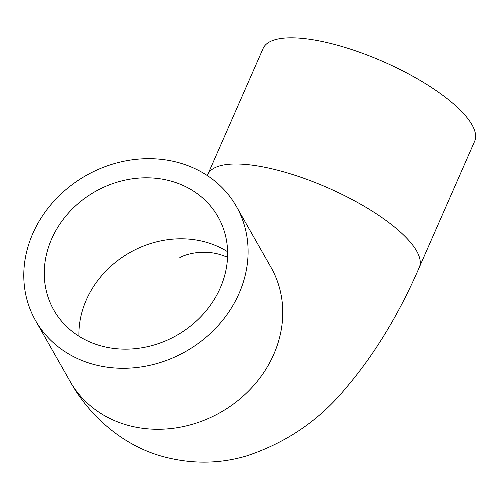 <?xml version="1.0" encoding="UTF-8"?>
<svg xmlns="http://www.w3.org/2000/svg" width="500" height="500" viewBox="0 0 500 500"><rect width="100%" height="100%" fill="white"/><g stroke="black" fill="none" stroke-linecap="round" stroke-linejoin="round"><path stroke-width="0.75" d="M99.9 345.581A94.425 82.656 150.4 0 1 53.844 310.125A94.425 82.656 150.4 0 1 95.113 191.612A94.425 82.656 150.4 0 1 218.038 216.831A94.425 82.656 150.4 0 1 202.619 314.812A94.425 82.656 150.4 0 1 99.9 345.581M180.031 163.044A115.506 101.106 -29.6 0 0 54.381 200.688A115.506 101.106 -29.6 0 0 35.519 320.538A115.506 101.106 -29.6 0 0 185.888 351.388A115.506 101.106 -29.6 0 0 236.369 206.419A115.506 101.106 -29.6 0 0 180.031 163.044M419.256 267.469L474.644 141.294A115.506 36.2 -156.3 0 0 341.294 46.319A115.506 36.2 -156.3 0 0 263.119 48.444L207.731 174.613A115.506 36.2 -156.3 0 1 285.906 172.488A115.506 36.2 -156.3 0 1 419.256 267.469C398.8 314.562 374.344 354.756 345.881 388.05C319.625 420.044 286.488 442.681 246.456 455.956C218.881 464.075 190.744 464.188 162.037 456.3C123.194 445.481 89.656 416.581 70.169 381.531A115.506 101.106 -29.6 0 0 220.544 412.381A115.506 101.106 -29.6 0 0 271.025 267.419L236.369 206.419M227.606 251.737A94.425 82.656 -29.6 0 0 206.637 242.369A94.425 82.656 -29.6 0 0 78.931 336.213M179.831 257.812C178.219 257.844 197.625 247.706 220.613 254.706L227.556 257.175M70.169 381.531L35.519 320.538M207.319 175.562L207.731 174.613"/></g></svg>
